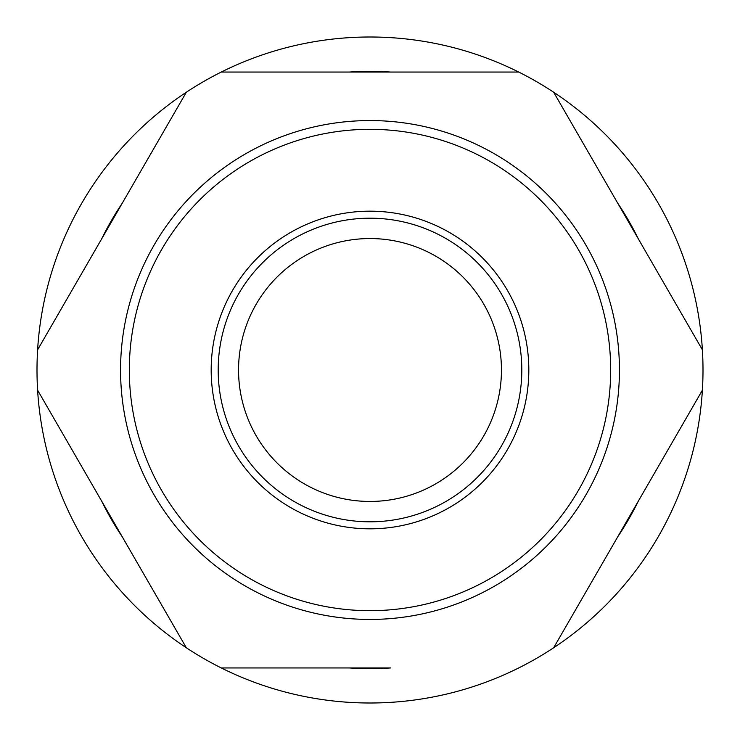 <?xml version="1.0" encoding="UTF-8"?>
<svg xmlns="http://www.w3.org/2000/svg" width="740" height="740" viewBox="0 0 740 740"><rect width="100%" height="100%" fill="white"/><g stroke="black" fill="none" stroke-linecap="round" stroke-linejoin="round"><path stroke-width="1.11" d="M370 238.548A131.452 131.452 0 0 0 238.548 370A131.452 131.452 0 0 0 370 501.452A131.452 131.452 0 0 0 501.452 370A131.452 131.452 0 0 0 370 238.548M349.548 72.048L221.288 72.048A333 333 0 0 0 186.332 92.232L37.611 349.817A333 333 0 0 0 37.611 390.184L186.332 647.768A333 333 0 0 0 553.668 647.768L702.39 390.184A333 333 0 0 0 702.39 349.817L553.668 92.232A333 333 0 0 0 518.712 72.048L390.452 72.048A298.646 298.646 0 0 0 349.548 72.048M518.712 72.048A333 333 0 0 0 221.288 72.048L518.712 72.048M101.741 238.733A298.646 298.646 0 0 1 122.192 203.315M186.332 92.232A333 333 0 0 0 37.611 349.817L186.332 92.232M122.192 536.685A298.646 298.646 0 0 1 101.741 501.267M37.611 390.184A333 333 0 0 0 186.332 647.768L37.611 390.184M617.808 203.315A298.646 298.646 0 0 1 638.259 238.733M702.39 349.817A333 333 0 0 0 553.668 92.232L702.39 349.817M638.259 501.267A298.646 298.646 0 0 1 617.808 536.685M553.668 647.768A333 333 0 0 0 702.39 390.184L553.668 647.768M390.452 667.952L221.288 667.952L390.452 667.952A298.646 298.646 0 0 1 349.548 667.952M370 703A333 333 0 0 0 703 370A333 333 0 0 0 370 37A333 333 0 0 0 37 370A333 333 0 0 0 370 703A333 333 0 0 0 703 370A333 333 0 0 0 370 37A333 333 0 0 0 37 370A333 333 0 0 0 370 703M370 521.811A151.811 151.811 0 0 0 521.811 370A151.811 151.811 0 0 0 370 218.189A151.811 151.811 0 0 0 218.189 370A151.811 151.811 0 0 0 370 521.811M370 619.436A249.436 249.436 0 0 0 619.436 370A249.436 249.436 0 0 0 370 120.565A249.436 249.436 0 0 0 120.565 370A249.436 249.436 0 0 0 370 619.436M370 610.676A240.676 240.676 0 0 0 610.676 370A240.676 240.676 0 0 0 370 129.324A240.676 240.676 0 0 0 129.324 370A240.676 240.676 0 0 0 370 610.676M370 528.823A158.822 158.822 0 0 0 528.823 370A158.822 158.822 0 0 0 370 211.178A158.822 158.822 0 0 0 211.178 370A158.822 158.822 0 0 0 370 528.823"/></g></svg>
